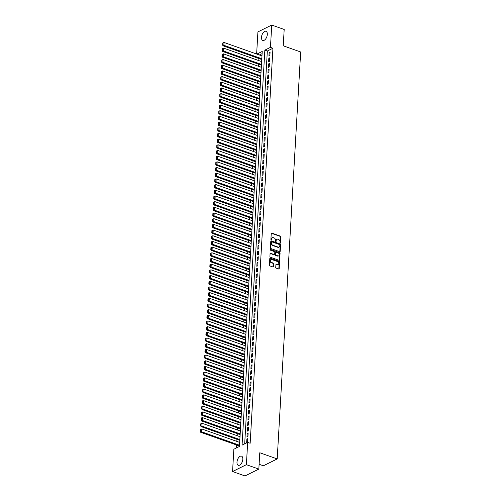 <?xml version="1.0" encoding="UTF-8"?>
<svg xmlns="http://www.w3.org/2000/svg" width="501" height="501" viewBox="0 0 501 501"><rect width="100%" height="100%" fill="white"/><g stroke="black" fill="none" stroke-linecap="round" stroke-linejoin="round"><path stroke-width="0.75" d="M280.316 243.117A0.426 0.319 63.6 0 0 280.679 242.847L281.017 236.923A0.614 0.457 63.6 0 0 280.566 236.19L271.767 233.071A0.614 0.457 63.6 0 0 271.248 233.453L270.903 239.384A0.426 0.319 63.6 0 0 271.586 239.628L271.63 238.858A1.96 1.453 63.6 0 1 272.325 237.662A1.96 1.453 63.6 0 1 273.302 237.631L274.034 237.887A1.96 1.453 63.6 0 1 275.494 240.23L275.45 240.994A0.426 0.319 63.6 0 0 276.132 241.238L276.176 240.474A1.96 1.453 63.6 0 1 276.871 239.271A1.96 1.453 63.6 0 1 277.842 239.24L278.575 239.503A1.96 1.453 63.6 0 1 280.04 241.839L279.996 242.609A0.426 0.319 63.6 0 0 280.316 243.117M280.291 243.11A0.426 0.319 63.6 0 0 280.303 243.035L280.648 237.105A0.614 0.457 63.6 0 0 280.191 236.378L271.392 233.259A0.614 0.457 63.6 0 0 271.304 233.234M271.204 239.885A0.426 0.319 63.6 0 0 271.216 239.81L271.63 238.858M275.75 241.501A0.426 0.319 63.6 0 0 275.757 241.426L276.176 240.474M236.986 462.166A4.86 2.58 109.5 0 1 241.526 456.135A4.86 2.58 109.5 0 1 242.816 459.273A4.86 2.58 109.5 0 1 238.276 465.297A4.86 2.58 109.5 0 1 236.986 462.166M261.484 37.318A4.86 2.58 109.5 0 1 266.025 31.287A4.86 2.58 109.5 0 1 267.315 34.425A4.86 2.58 109.5 0 1 262.774 40.449A4.86 2.58 109.5 0 1 261.484 37.318M275.744 267.415A0.614 0.457 63.6 0 0 276.201 268.148L278.669 269.024A0.614 0.457 63.6 0 0 279.189 268.636L279.571 262.054A0.614 0.457 63.6 0 0 279.113 261.322L270.315 258.203A0.614 0.457 63.6 0 0 269.795 258.591L269.419 265.173A0.614 0.457 63.6 0 0 269.876 265.906L272.857 266.958A0.614 0.457 63.6 0 0 273.377 266.576L273.54 263.758A0.614 0.457 63.6 0 0 273.083 263.025L271.605 262.505A1.635 1.215 63.6 0 1 270.421 261.052A1.635 1.215 63.6 0 1 270.96 259.543A1.635 1.215 63.6 0 1 271.774 259.518L277.567 261.572A1.635 1.215 63.6 0 1 278.744 263.025A1.635 1.215 63.6 0 1 278.205 264.528A1.635 1.215 63.6 0 1 277.391 264.559L276.427 264.215A0.614 0.457 63.6 0 0 275.907 264.597L275.744 267.415M256.637 54.02L257.915 31.907L271.736 25.05L284.186 29.465L283.24 45.804L300.669 51.985L277.203 458.929L259.775 452.747L258.835 469.093L246.386 464.677L232.564 471.535L233.848 449.228L239.453 446.447L262.23 51.44L256.863 54.102M271.736 25.05L270.452 47.357L264.847 50.138L242.071 445.151L247.676 442.37L246.386 464.677M247.676 442.37L250.162 443.253L272.939 48.24L270.452 47.357M279.671 251.671A0.614 0.457 63.6 0 0 280.191 251.289L280.573 244.707A0.614 0.457 63.6 0 0 280.115 243.974L271.317 240.856A0.614 0.457 63.6 0 0 270.797 241.238L270.415 247.82A0.614 0.457 63.6 0 0 270.872 248.552L279.671 251.671M280.072 253.381L279.69 259.963A0.614 0.457 63.6 0 1 279.17 260.345L270.371 257.226A0.614 0.457 63.6 0 1 269.914 256.499L270.077 253.681A0.614 0.457 63.6 0 1 270.603 253.293L274.166 254.558A0.614 0.457 63.6 0 0 274.686 254.176L274.798 252.304A0.614 0.457 63.6 0 0 274.341 251.577L270.628 250.256A0.426 0.319 63.6 0 1 270.672 249.479L279.614 252.648A0.614 0.457 63.6 0 1 280.072 253.381L279.696 253.562L279.32 260.151L279.69 259.963M269.889 55.555L270.083 52.142L269.15 52.605L268.956 56.018L269.889 55.555M269.557 61.235L269.757 57.828L268.824 58.291L268.624 61.698L269.557 61.235M269.231 66.921L269.425 63.508L268.492 63.971L268.298 67.384L269.231 66.921M268.905 72.601L269.1 69.194L268.167 69.658L267.972 73.065L268.905 72.601M268.574 78.288L268.774 74.874L267.841 75.338L267.64 78.751L268.574 78.288M268.248 83.974L268.442 80.561L267.509 81.024L267.315 84.437L268.248 83.974M267.922 89.654L268.116 86.247L267.183 86.711L266.989 90.117L267.922 89.654M267.59 95.34L267.791 91.927L266.858 92.391L266.657 95.804L267.59 95.34M267.265 101.02L267.459 97.614L266.526 98.077L266.332 101.484L267.265 101.02M266.939 106.707L267.133 103.294L266.2 103.757L266.006 107.17L266.939 106.707M266.607 112.387L266.808 108.98L265.874 109.443L265.674 112.85L266.607 112.387M266.281 118.073L266.476 114.66L265.543 115.124L265.348 118.537L266.281 118.073M265.956 123.753L266.15 120.346L265.217 120.81L265.023 124.217L265.956 123.753M265.624 129.44L265.824 126.027L264.891 126.49L264.691 129.903L265.624 129.44M265.298 135.126L265.492 131.713L264.559 132.176L264.365 135.589L265.298 135.126M264.973 140.806L265.167 137.399L264.234 137.863L264.04 141.269L264.973 140.806M264.641 146.492L264.841 143.079L263.908 143.543L263.708 146.956L264.641 146.492M264.315 152.172L264.509 148.766L263.576 149.229L263.382 152.636L264.315 152.172M263.989 157.859L264.184 154.446L263.25 154.909L263.056 158.322L263.989 157.859M263.658 163.539L263.858 160.132L262.925 160.596L262.724 164.002L263.658 163.539M263.332 169.225L263.526 165.812L262.593 166.276L262.399 169.689L263.332 169.225M263.006 174.905L263.2 171.499L262.267 171.962L262.073 175.369L263.006 174.905M262.674 180.592L262.875 177.179L261.942 177.648L261.741 181.055L262.674 180.592M262.349 186.278L262.543 182.865L261.61 183.328L261.416 186.741L262.349 186.278M262.023 191.958L262.217 188.551L261.284 189.015L261.09 192.422L262.023 191.958M261.691 197.644L261.891 194.231L260.958 194.695L260.758 198.108L261.691 197.644M261.365 203.325L261.566 199.918L260.626 200.381L260.432 203.788L261.365 203.325M261.04 209.011L261.234 205.598L260.301 206.061L260.107 209.474L261.04 209.011M260.708 214.691L260.908 211.284L259.975 211.748L259.775 215.154L260.708 214.691M260.382 220.377L260.583 216.964L259.643 217.428L259.449 220.841L260.382 220.377M260.057 226.064L260.251 222.651L259.318 223.114L259.123 226.527L260.057 226.064M259.725 231.744L259.925 228.337L258.992 228.8L258.792 232.207L259.725 231.744M259.399 237.43L259.599 234.017L258.66 234.481L258.466 237.894L259.399 237.43M259.073 243.11L259.267 239.703L258.334 240.167L258.14 243.574L259.073 243.11M258.741 248.797L258.942 245.384L258.009 245.847L257.808 249.26L258.741 248.797M258.416 254.477L258.616 251.07L257.677 251.533L257.483 254.94L258.416 254.477M258.09 260.163L258.284 256.75L257.351 257.213L257.157 260.626L258.09 260.163M257.758 265.843L257.959 262.436L257.026 262.9L256.825 266.307L257.758 265.843M257.433 271.529L257.633 268.116L256.694 268.58L256.499 271.993L257.433 271.529M257.107 277.216L257.301 273.803L256.368 274.266L256.174 277.679L257.107 277.216M256.775 282.896L256.975 279.489L256.042 279.953L255.842 283.359L256.775 282.896M256.449 288.582L256.65 285.169L255.71 285.633L255.516 289.046L256.449 288.582M256.124 294.262L256.318 290.856L255.385 291.319L255.191 294.726L256.124 294.262M255.798 299.949L255.992 296.536L255.059 296.999L254.859 300.412L255.798 299.949M255.466 305.629L255.667 302.222L254.727 302.685L254.533 306.092L255.466 305.629M255.141 311.315L255.335 307.902L254.402 308.365L254.207 311.779L255.141 311.315M254.815 316.995L255.009 313.588L254.076 314.052L253.875 317.459L254.815 316.995M254.483 322.682L254.683 319.269L253.744 319.732L253.55 323.145L254.483 322.682M254.157 328.368L254.351 324.955L253.418 325.418L253.224 328.831L254.157 328.368M253.832 334.048L254.026 330.641L253.093 331.105L252.892 334.511L253.832 334.048M253.5 339.734L253.7 336.321L252.761 336.785L252.567 340.198L253.5 339.734M253.174 345.414L253.368 342.008L252.435 342.471L252.241 345.878L253.174 345.414M252.848 351.101L253.043 347.688L252.109 348.151L251.909 351.564L252.848 351.101M252.517 356.781L252.717 353.374L251.778 353.838L251.583 357.244L252.517 356.781M252.191 362.467L252.385 359.054L251.452 359.518L251.258 362.931L252.191 362.467M251.865 368.147L252.059 364.741L251.126 365.204L250.926 368.617L251.865 368.147M251.533 373.834L251.734 370.427L250.794 370.89L250.6 374.297L251.533 373.834M251.208 379.52L251.402 376.107L250.469 376.57L250.275 379.983L251.208 379.52M250.882 385.2L251.076 381.793L250.143 382.257L249.943 385.664L250.882 385.2M250.55 390.886L250.75 387.473L249.811 387.937L249.617 391.35L250.55 390.886M250.224 396.567L250.419 393.16L249.485 393.623L249.291 397.03L250.224 396.567M249.899 402.253L250.093 398.84L249.16 399.303L248.959 402.716L249.899 402.253M249.567 407.933L249.767 404.526L248.828 404.99L248.634 408.396L249.567 407.933M249.241 413.619L249.435 410.206L248.502 410.67L248.308 414.083L249.241 413.619M248.916 419.306L249.11 415.893L248.177 416.356L247.976 419.769L248.916 419.306M248.584 424.986L248.784 421.579L247.845 422.042L247.651 425.449L248.584 424.986M248.258 430.672L248.452 427.259L247.519 427.722L247.325 431.136L248.258 430.672M247.932 436.352L248.127 432.945L247.193 433.409L246.993 436.816L247.932 436.352M272.939 48.24L267.334 51.021L244.682 443.848M246.868 439.089L246.667 442.502L247.6 442.039L247.801 438.625L246.868 439.089L247.751 439.408M258.917 58.529L258.798 60.59M258.591 64.209L258.472 66.27M258.259 69.896L258.14 71.956M257.934 75.576L257.815 77.642M257.608 81.262L257.489 83.323M257.276 86.942L257.163 89.009M256.95 92.629L256.831 94.689M256.625 98.309L256.506 100.375M256.299 103.995L256.18 106.055M255.967 109.681L255.848 111.742M255.642 115.362L255.523 117.428M255.316 121.048L255.197 123.108M254.984 126.728L254.865 128.795M254.658 132.414L254.539 134.475M254.333 138.094L254.214 140.161M254.001 143.781L253.882 145.841M253.675 149.461L253.556 151.527M253.349 155.147L253.23 157.208M253.018 160.834L252.899 162.894M252.692 166.514L252.573 168.58M252.366 172.2L252.247 174.26M252.034 177.88L251.915 179.947M251.709 183.566L251.59 185.627M251.383 189.246L251.264 191.313M251.051 194.933L250.932 196.993M250.725 200.619L250.606 202.68M250.4 206.299L250.281 208.36M250.068 211.986L249.949 214.046M249.742 217.666L249.623 219.732M249.417 223.352L249.298 225.412M249.085 229.032L248.966 231.099M248.759 234.719L248.64 236.779M248.433 240.399L248.314 242.465M248.101 246.085L247.982 248.145M247.776 251.771L247.657 253.832M247.45 257.451L247.331 259.518M247.118 263.138L246.999 265.198M246.793 268.818L246.674 270.884M246.467 274.504L246.348 276.565M246.135 280.184L246.016 282.251M245.809 285.871L245.69 287.931M245.484 291.551L245.365 293.617M245.152 297.237L245.033 299.297M244.826 302.923L244.707 304.984M244.501 308.603L244.382 310.67M244.169 314.29L244.05 316.35M243.843 319.97L243.724 322.037M243.517 325.656L243.398 327.717M243.185 331.336L243.066 333.403M242.86 337.023L242.741 339.083M242.534 342.703L242.415 344.769M242.202 348.389L242.083 350.45M241.877 354.075L241.758 356.136M241.551 359.756L241.432 361.822M241.219 365.442L241.1 367.502M240.893 371.122L240.774 373.189M240.568 376.808L240.449 378.869M240.236 382.488L240.117 384.555M239.91 388.175L239.791 390.235M239.584 393.861L239.465 395.922M239.253 399.541L239.134 401.602M238.927 405.228L238.808 407.288M238.601 410.908L238.482 412.974M238.269 416.594L238.15 418.654M237.944 422.274L237.825 424.341M237.618 427.96L237.499 430.021M237.286 433.641L237.167 435.707M236.96 439.327L236.841 441.387M236.635 445.013L236.466 447.932M262.104 53.62L259.349 54.985M259.111 464.277L263.382 465.786L277.203 458.929M258.835 469.093L245.008 475.95L232.564 471.535M267.334 51.021L264.847 50.138M269.15 52.605L270.039 52.924M268.824 58.291L269.713 58.604M268.492 63.971L269.381 64.291M268.167 69.658L269.056 69.971M267.841 75.338L268.73 75.657M267.509 81.024L268.398 81.337M267.183 86.711L268.073 87.024M266.858 92.391L267.747 92.704M266.526 98.077L267.415 98.39M266.2 103.757L267.089 104.076M265.874 109.443L266.764 109.757M265.543 115.124L266.432 115.443M265.217 120.81L266.106 121.123M264.891 126.49L265.78 126.809M264.559 132.176L265.449 132.489M264.234 137.863L265.123 138.176M263.908 143.543L264.797 143.862M263.576 149.229L264.465 149.542M263.25 154.909L264.14 155.229M262.925 160.596L263.814 160.909M262.593 166.276L263.482 166.595M262.267 171.962L263.157 172.275M261.942 177.648L262.831 177.961M261.61 183.328L262.499 183.642M261.284 189.015L262.173 189.328M260.958 194.695L261.848 195.014M260.626 200.381L261.516 200.694M260.301 206.061L261.19 206.381M259.975 211.748L260.864 212.061M259.643 217.428L260.533 217.747M259.318 223.114L260.207 223.427M258.992 228.8L259.881 229.114M258.66 234.481L259.549 234.794M258.334 240.167L259.224 240.48M258.009 245.847L258.898 246.166M257.677 251.533L258.566 251.846M257.351 257.213L258.24 257.533M257.026 262.9L257.915 263.213M256.694 268.58L257.583 268.899M256.368 274.266L257.257 274.579M256.042 279.953L256.932 280.266M255.71 285.633L256.6 285.946M255.385 291.319L256.274 291.632M255.059 296.999L255.948 297.318M254.727 302.685L255.616 302.999M254.402 308.365L255.291 308.685M254.076 314.052L254.965 314.365M253.744 319.732L254.633 320.051M253.418 325.418L254.308 325.731M253.093 331.105L253.982 331.418M252.761 336.785L253.65 337.104M252.435 342.471L253.324 342.784M252.109 348.151L252.999 348.471M251.778 353.838L252.667 354.151M251.452 359.518L252.341 359.837M251.126 365.204L252.016 365.517M250.794 370.89L251.684 371.203M250.469 376.57L251.358 376.884M250.143 382.257L251.032 382.57M249.811 387.937L250.7 388.256M249.485 393.623L250.375 393.936M249.16 399.303L250.049 399.623M248.828 404.99L249.717 405.303M248.502 410.67L249.392 410.989M248.177 416.356L249.066 416.669M247.845 422.042L248.734 422.356M247.519 427.722L248.408 428.036M247.193 433.409L248.083 433.722M276.69 239.384A1.96 1.453 63.6 0 0 276.496 239.459A1.96 1.453 63.6 0 0 275.8 240.655M272.149 237.768A1.96 1.453 63.6 0 0 271.949 237.843A1.96 1.453 63.6 0 0 271.26 239.046M279.758 251.696A0.614 0.457 63.6 0 0 279.815 251.471L280.197 244.889A0.614 0.457 63.6 0 0 279.74 244.156L270.941 241.037A0.614 0.457 63.6 0 0 270.859 241.019M279.852 245.077A0.426 0.319 63.6 0 0 279.533 244.563L271.811 241.826A0.426 0.319 63.6 0 0 271.448 242.096L271.398 242.904A1.96 1.453 63.6 0 0 272.857 245.246L278.136 247.118A1.96 1.453 63.6 0 0 279.113 247.087A1.96 1.453 63.6 0 0 279.802 245.885L279.852 245.077M271.436 242.014A0.426 0.319 63.6 0 0 271.072 242.277L271.448 242.096M278.913 247.156A1.96 1.453 63.6 0 1 278.738 247.269A1.96 1.453 63.6 0 1 277.767 247.3L272.488 245.427A1.96 1.453 63.6 0 1 271.022 243.091L271.072 242.277M274.254 254.583A0.614 0.457 63.6 0 1 273.796 254.746L270.227 253.481A0.614 0.457 63.6 0 0 270.139 253.456M270.672 249.479L279.614 252.648M277.867 255.873A1.635 1.215 63.6 0 0 278.681 255.848A1.635 1.215 63.6 0 0 279.22 254.339A1.635 1.215 63.6 0 0 278.042 252.886L276.001 252.166A0.614 0.457 63.6 0 0 275.481 252.548L275.375 254.42A0.614 0.457 63.6 0 0 275.832 255.147L277.867 255.873L277.498 256.061A1.635 1.215 63.6 0 0 278.312 256.03A1.635 1.215 63.6 0 0 278.487 255.917M275.544 252.329A0.614 0.457 63.6 0 0 275.105 252.736L275.481 252.548M277.498 256.061L275.456 255.335A0.614 0.457 63.6 0 1 274.999 254.602L275.105 252.736M279.696 253.562A0.614 0.457 63.6 0 0 279.239 252.836M278.011 264.603A1.635 1.215 63.6 0 1 277.836 264.716A1.635 1.215 63.6 0 1 277.022 264.741L276.057 264.396A0.614 0.457 63.6 0 0 275.97 264.378M270.784 259.656A1.635 1.215 63.6 0 0 270.59 259.731A1.635 1.215 63.6 0 0 270.052 261.234A1.635 1.215 63.6 0 0 271.229 262.687L271.605 262.505M272.939 266.983A0.614 0.457 63.6 0 0 273.001 266.764L273.164 263.946A0.614 0.457 63.6 0 0 272.707 263.213L271.229 262.687M278.756 269.043A0.614 0.457 63.6 0 0 278.819 268.824L279.195 262.242A0.614 0.457 63.6 0 0 278.738 261.509L269.945 258.391A0.614 0.457 63.6 0 0 269.857 258.366M261.81 58.755L223.891 45.309L224.06 42.472L261.973 55.912M222.989 44.796L223.102 42.804L222.732 42.992L222.619 44.984L223.891 45.309L222.958 45.773L261.766 59.538M224.06 42.472L223.102 42.804M222.619 44.984L222.958 45.773M261.478 64.441L223.565 50.996L223.728 48.152L261.647 61.598M222.663 50.482L222.776 48.491L222.4 48.672L222.287 50.664L223.565 50.996L222.632 51.459L261.434 65.218M223.728 48.152L222.776 48.491M222.287 50.664L222.632 51.459M261.153 70.121L223.239 56.682L223.402 53.839L261.315 67.284M222.338 56.162L222.45 54.171L222.075 54.358L221.962 56.35L223.239 56.682L222.306 57.145L261.109 70.904M223.402 53.839L222.45 54.171M221.962 56.35L222.306 57.145M260.827 75.808L222.907 62.362L223.077 59.519L260.99 72.964M222.006 61.848L222.118 59.857L221.749 60.045L221.636 62.03L222.907 62.362L221.974 62.825L260.783 76.584M223.077 59.519L222.118 59.857M221.636 62.03L221.974 62.825M260.495 81.494L222.582 68.048L222.745 65.205L260.664 78.651M221.68 67.529L221.793 65.543L221.417 65.725L221.304 67.716L222.582 68.048L221.649 68.512L260.451 82.27M222.745 65.205L221.793 65.543M221.304 67.716L221.649 68.512M260.169 87.174L222.256 73.728L222.419 70.885L260.332 84.331M221.354 73.215L221.467 71.223L221.091 71.411L220.979 73.397L222.256 73.728L221.323 74.192L260.125 87.951M222.419 70.885L221.467 71.223M220.979 73.397L221.323 74.192M259.844 92.86L221.924 79.415L222.093 76.572L260.006 90.017M221.022 78.895L221.141 76.91L220.766 77.091L220.653 79.083L221.924 79.415L220.991 79.878L259.8 93.637M222.093 76.572L221.141 76.91M220.653 79.083L220.991 79.878M259.512 98.54L221.599 85.095L221.761 82.258L259.681 95.697M220.697 84.581L220.809 82.59L220.44 82.778L220.321 84.763L221.599 85.095L220.665 85.558L259.468 99.323M221.761 82.258L220.809 82.59M220.321 84.763L220.665 85.558M259.186 104.227L221.273 90.781L221.436 87.938L259.349 101.384M220.371 90.261L220.484 88.276L220.108 88.458L219.995 90.449L221.273 90.781L220.34 91.245L259.142 105.003M221.436 87.938L220.484 88.276M219.995 90.449L220.34 91.245M258.86 109.907L220.941 96.468L221.11 93.624L259.023 107.07M220.039 95.948L220.158 93.956L219.782 94.144L219.67 96.136L220.941 96.468L220.008 96.931L258.817 110.69M221.11 93.624L220.158 93.956M219.67 96.136L220.008 96.931M258.529 115.593L220.615 102.148L220.778 99.304L258.698 112.75M219.714 101.634L219.826 99.643L219.457 99.831L219.338 101.816L220.615 102.148L219.682 102.611L258.485 116.37M220.778 99.304L219.826 99.643M219.338 101.816L219.682 102.611M258.203 121.273L220.29 107.834L220.453 104.991L258.366 118.436M219.388 107.314L219.501 105.323L219.125 105.511L219.012 107.502L220.29 107.834L219.357 108.297L258.159 122.056M220.453 104.991L219.501 105.323M219.012 107.502L219.357 108.297M257.877 126.96L219.958 113.514L220.127 110.671L258.04 124.116M219.056 113.001L219.175 111.009L218.799 111.197L218.686 113.182L219.958 113.514L219.025 113.977L257.833 127.736M220.127 110.671L219.175 111.009M218.686 113.182L219.025 113.977M257.545 132.646L219.632 119.2L219.795 116.357L257.714 129.803M218.73 118.681L218.843 116.695L218.474 116.877L218.355 118.869L219.632 119.2L218.699 119.664L257.501 133.423M219.795 116.357L218.843 116.695M218.355 118.869L218.699 119.664M257.22 138.326L219.306 124.881L219.469 122.044L257.382 135.483M218.405 124.367L218.517 122.376L218.142 122.563L218.029 124.549L219.306 124.881L218.373 125.344L257.176 139.103M219.469 122.044L218.517 122.376M218.029 124.549L218.373 125.344M256.894 144.012L218.975 130.567L219.144 127.724L257.057 141.169M218.073 130.047L218.192 128.062L217.816 128.243L217.703 130.235L218.975 130.567L218.041 131.03L256.85 144.789M219.144 127.724L218.192 128.062M217.703 130.235L218.041 131.03M256.562 149.693L218.649 136.247L218.812 133.41L256.731 146.849M217.747 135.733L217.86 133.742L217.49 133.93L217.371 135.921L218.649 136.247L217.716 136.71L256.518 150.475M218.812 133.41L217.86 133.742M217.371 135.921L217.716 136.71M256.236 155.379L218.323 141.933L218.486 139.09L256.399 152.536M217.421 141.414L217.534 139.428L217.158 139.61L217.046 141.601L218.323 141.933L217.39 142.397L256.193 156.155M218.486 139.09L217.534 139.428M217.046 141.601L217.39 142.397M255.911 161.059L217.991 147.62L218.16 144.776L256.074 158.222M217.09 147.1L217.209 145.108L216.833 145.296L216.72 147.288L217.991 147.62L217.058 148.083L255.867 161.842M218.16 144.776L217.209 145.108M216.72 147.288L217.058 148.083M255.579 166.745L217.666 153.3L217.829 150.457L255.748 163.902M216.764 152.786L216.877 150.795L216.507 150.983L216.388 152.968L217.666 153.3L216.733 153.763L255.535 167.522M217.829 150.457L216.877 150.795M216.388 152.968L216.733 153.763M255.253 172.425L217.34 158.986L217.503 156.143L255.416 169.589M216.438 158.466L216.551 156.481L216.175 156.663L216.063 158.654L217.34 158.986L216.407 159.45L255.209 173.208M217.503 156.143L216.551 156.481M216.063 158.654L216.407 159.45M254.928 178.112L217.008 164.666L217.177 161.823L255.09 175.269M216.106 164.153L216.225 162.161L215.85 162.349L215.737 164.334L217.008 164.666L216.075 165.13L254.884 178.888M217.177 161.823L216.225 162.161M215.737 164.334L216.075 165.13M254.596 183.798L216.683 170.353L216.845 167.509L254.765 180.955M215.781 169.833L215.893 167.848L215.524 168.029L215.405 170.021L216.683 170.353L215.749 170.816L254.552 184.575M216.845 167.509L215.893 167.848M215.405 170.021L215.749 170.816M254.27 189.478L216.357 176.033L216.52 173.196L254.433 186.635M215.455 175.519L215.568 173.528L215.192 173.715L215.079 175.701L216.357 176.033L215.424 176.496L254.226 190.261M216.52 173.196L215.568 173.528M215.079 175.701L215.424 176.496M253.944 195.165L216.025 181.719L216.194 178.876L254.107 192.321M215.123 181.199L215.242 179.214L214.866 179.396L214.754 181.387L216.025 181.719L215.092 182.182L253.901 195.941M216.194 178.876L215.242 179.214M214.754 181.387L215.092 182.182M253.612 200.845L215.699 187.399L215.862 184.562L253.782 198.001M214.797 186.886L214.91 184.894L214.541 185.082L214.422 187.073L215.699 187.399L214.766 187.862L253.569 201.627M215.862 184.562L214.91 184.894M214.422 187.073L214.766 187.862M253.287 206.531L215.374 193.085L215.536 190.242L253.45 203.688M214.472 192.572L214.585 190.58L214.209 190.762L214.096 192.753L215.374 193.085L214.441 193.549L253.243 207.308M215.536 190.242L214.585 190.58M214.096 192.753L214.441 193.549M252.961 212.211L215.042 198.772L215.211 195.929L253.124 209.374M214.14 198.252L214.259 196.26L213.883 196.448L213.77 198.44L215.042 198.772L214.109 199.235L252.917 212.994M215.211 195.929L214.259 196.26M213.77 198.44L214.109 199.235M252.629 217.897L214.716 204.452L214.879 201.609L252.798 215.054M213.814 203.938L213.927 201.947L213.558 202.135L213.439 204.12L214.716 204.452L213.783 204.915L252.585 218.674M214.879 201.609L213.927 201.947M213.439 204.12L213.783 204.915M252.304 223.578L214.39 210.138L214.553 207.295L252.466 220.741M213.489 209.618L213.601 207.633L213.226 207.815L213.113 209.806L214.39 210.138L213.457 210.602L252.26 224.36M214.553 207.295L213.601 207.633M213.113 209.806L213.457 210.602M251.978 229.264L214.059 215.818L214.228 212.975L252.141 226.421M213.157 215.305L213.276 213.313L212.9 213.501L212.787 215.486L214.059 215.818L213.125 216.282L251.934 230.04M214.228 212.975L213.276 213.313M212.787 215.486L213.125 216.282M251.646 234.95L213.733 221.505L213.896 218.661L251.815 232.107M212.831 220.985L212.944 219L212.574 219.181L212.455 221.173L213.733 221.505L212.8 221.968L251.602 235.727M213.896 218.661L212.944 219M212.455 221.173L212.8 221.968M251.32 240.63L213.407 227.185L213.57 224.348L251.483 237.787M212.505 226.671L212.618 224.68L212.242 224.868L212.13 226.853L213.407 227.185L212.474 227.648L251.277 241.413M213.57 224.348L212.618 224.68M212.13 226.853L212.474 227.648M250.995 246.317L213.075 232.871L213.244 230.028L251.158 243.473M212.173 232.351L212.292 230.366L211.917 230.548L211.804 232.539L213.075 232.871L212.142 233.334L250.951 247.093M213.244 230.028L212.292 230.366M211.804 232.539L212.142 233.334M250.663 251.997L212.75 238.551L212.912 235.714L250.832 249.16M211.848 238.038L211.961 236.046L211.591 236.234L211.472 238.225L212.75 238.551L211.817 239.021L250.619 252.78M212.912 235.714L211.961 236.046M211.472 238.225L211.817 239.021M250.337 257.683L212.424 244.237L212.587 241.394L250.5 254.84M211.522 243.724L211.635 241.732L211.259 241.92L211.146 243.906L212.424 244.237L211.491 244.701L250.293 258.46M212.587 241.394L211.635 241.732M211.146 243.906L211.491 244.701M250.012 263.363L212.092 249.924L212.261 247.081L250.174 260.526M211.19 249.404L211.309 247.413L210.934 247.6L210.821 249.592L212.092 249.924L211.159 250.387L249.968 264.146M212.261 247.081L211.309 247.413M210.821 249.592L211.159 250.387M249.68 269.05L211.766 255.604L211.929 252.761L249.849 266.206M210.865 255.09L210.977 253.099L210.608 253.287L210.489 255.272L211.766 255.604L210.833 256.067L249.636 269.826M211.929 252.761L210.977 253.099M210.489 255.272L210.833 256.067M249.354 274.736L211.441 261.29L211.604 258.447L249.517 271.893M210.539 260.77L210.652 258.785L210.276 258.967L210.163 260.958L211.441 261.29L210.508 261.754L249.31 275.512M211.604 258.447L210.652 258.785M210.163 260.958L210.508 261.754M249.028 280.416L211.109 266.97L211.278 264.133L249.191 277.573M210.207 266.457L210.326 264.465L209.95 264.653L209.838 266.638L211.109 266.97L210.176 267.434L248.984 281.193M211.278 264.133L210.326 264.465M209.838 266.638L210.176 267.434M248.703 286.102L210.783 272.657L210.946 269.814L248.865 283.259M209.881 272.137L209.994 270.152L209.625 270.333L209.506 272.325L210.783 272.657L209.85 273.12L248.653 286.879M210.946 269.814L209.994 270.152M209.506 272.325L209.85 273.12M248.371 291.782L210.458 278.337L210.62 275.5L248.534 288.939M209.556 277.823L209.668 275.832L209.293 276.02L209.18 278.011L210.458 278.337L209.524 278.8L248.327 292.565M210.62 275.5L209.668 275.832M209.18 278.011L209.524 278.8M248.045 297.469L210.132 284.023L210.295 281.18L248.208 294.626M209.224 283.503L209.343 281.518L208.967 281.7L208.854 283.691L210.132 284.023L209.193 284.487L248.001 298.245M210.295 281.18L209.343 281.518M208.854 283.691L209.193 284.487M247.719 303.149L209.8 289.71L209.963 286.866L247.882 300.312M208.898 289.19L209.011 287.198L208.641 287.386L208.522 289.378L209.8 289.71L208.867 290.173L247.669 303.932M209.963 286.866L209.011 287.198M208.522 289.378L208.867 290.173M247.388 308.835L209.474 295.39L209.637 292.546L247.55 305.992M208.573 294.876L208.685 292.885L208.31 293.072L208.197 295.058L209.474 295.39L208.541 295.853L247.344 309.612M209.637 292.546L208.685 292.885M208.197 295.058L208.541 295.853M247.062 314.515L209.149 301.076L209.312 298.233L247.225 311.678M208.241 300.556L208.36 298.565L207.984 298.753L207.871 300.744L209.149 301.076L208.209 301.539L247.018 315.298M209.312 298.233L208.36 298.565M207.871 300.744L208.209 301.539M246.736 320.202L208.817 306.756L208.98 303.913L246.899 317.358M207.915 306.243L208.028 304.251L207.658 304.439L207.539 306.424L208.817 306.756L207.884 307.219L246.686 320.978M208.98 303.913L208.028 304.251M207.539 306.424L207.884 307.219M246.404 325.888L208.491 312.442L208.654 309.599L246.567 323.045M207.589 311.923L207.702 309.937L207.326 310.119L207.214 312.11L208.491 312.442L207.558 312.906L246.36 326.665M208.654 309.599L207.702 309.937M207.214 312.11L207.558 312.906M246.079 331.568L208.165 318.122L208.328 315.286L246.241 328.725M207.257 317.609L207.376 315.617L207.001 315.805L206.888 317.791L208.165 318.122L207.226 318.586L246.035 332.345M208.328 315.286L207.376 315.617M206.888 317.791L207.226 318.586M245.753 337.254L207.834 323.809L207.996 320.966L245.916 334.411M206.932 323.289L207.045 321.304L206.675 321.485L206.556 323.477L207.834 323.809L206.9 324.272L245.703 338.031M207.996 320.966L207.045 321.304M206.556 323.477L206.9 324.272M245.421 342.935L207.508 329.489L207.671 326.652L245.584 340.091M206.606 328.975L206.719 326.984L206.343 327.172L206.23 329.163L207.508 329.489L206.575 329.952L245.377 343.717M207.671 326.652L206.719 326.984M206.23 329.163L206.575 329.952M245.095 348.621L207.182 335.175L207.345 332.332L245.258 345.778M206.274 334.655L206.393 332.67L206.017 332.852L205.905 334.843L207.182 335.175L206.243 335.639L245.052 349.397M207.345 332.332L206.393 332.67M205.905 334.843L206.243 335.639M244.77 354.301L206.85 340.862L207.013 338.018L244.933 351.464M205.949 340.342L206.061 338.35L205.692 338.538L205.573 340.53L206.85 340.862L205.917 341.325L244.72 355.084M207.013 338.018L206.061 338.35M205.573 340.53L205.917 341.325M244.438 359.987L206.525 346.542L206.688 343.699L244.601 357.144M205.623 346.028L205.736 344.037L205.36 344.225L205.247 346.21L206.525 346.542L205.592 347.005L244.394 360.764M206.688 343.699L205.736 344.037M205.247 346.21L205.592 347.005M244.112 365.667L206.199 352.228L206.362 349.385L244.275 362.83M205.291 351.708L205.41 349.723L205.034 349.905L204.922 351.896L206.199 352.228L205.26 352.691L244.068 366.45M206.362 349.385L205.41 349.723M204.922 351.896L205.26 352.691M243.787 371.354L205.867 357.908L206.03 355.065L243.949 368.511M204.965 357.395L205.078 355.403L204.709 355.591L204.59 357.576L205.867 357.908L204.934 358.372L243.736 372.13M206.03 355.065L205.078 355.403M204.59 357.576L204.934 358.372M243.455 377.04L205.542 363.594L205.704 360.751L243.618 374.197M204.64 363.075L204.752 361.089L204.377 361.271L204.264 363.263L205.542 363.594L204.608 364.058L243.411 377.817M205.704 360.751L204.752 361.089M204.264 363.263L204.608 364.058M243.129 382.72L205.216 369.275L205.379 366.438L243.292 379.877M204.308 368.761L204.427 366.77L204.051 366.957L203.938 368.943L205.216 369.275L204.276 369.738L243.085 383.503M205.379 366.438L204.427 366.77M203.938 368.943L204.276 369.738M242.803 388.407L204.884 374.961L205.047 372.118L242.966 385.563M203.982 374.441L204.095 372.456L203.725 372.638L203.606 374.629L204.884 374.961L203.951 375.424L242.753 389.183M205.047 372.118L204.095 372.456M203.606 374.629L203.951 375.424M242.471 394.087L204.558 380.641L204.721 377.804L242.634 391.243M203.656 380.127L203.769 378.136L203.393 378.324L203.281 380.315L204.558 380.641L203.625 381.104L242.428 394.869M204.721 377.804L203.769 378.136M203.281 380.315L203.625 381.104M242.146 399.773L204.233 386.327L204.395 383.484L242.309 396.93M203.325 385.814L203.444 383.822L203.068 384.004L202.955 385.995L204.233 386.327L203.293 386.791L242.102 400.55M204.395 383.484L203.444 383.822M202.955 385.995L203.293 386.791M241.82 405.453L203.901 392.014L204.064 389.171L241.983 402.616M202.999 391.494L203.112 389.502L202.742 389.69L202.623 391.682L203.901 392.014L202.968 392.477L241.77 406.236M204.064 389.171L203.112 389.502M202.623 391.682L202.968 392.477M241.488 411.139L203.575 397.694L203.738 394.851L241.651 408.296M202.673 397.18L202.786 395.189L202.41 395.377L202.298 397.362L203.575 397.694L202.642 398.157L241.444 411.916M203.738 394.851L202.786 395.189M202.298 397.362L202.642 398.157M241.163 416.826L203.249 403.38L203.412 400.537L241.325 413.983M202.341 402.86L202.46 400.875L202.085 401.057L201.972 403.048L203.249 403.38L202.31 403.844L241.119 417.602M203.412 400.537L202.46 400.875M201.972 403.048L202.31 403.844M240.837 422.506L202.918 409.06L203.08 406.217L241 419.663M202.016 408.547L202.128 406.555L201.759 406.743L201.64 408.728L202.918 409.06L201.984 409.524L240.787 423.282M203.08 406.217L202.128 406.555M201.64 408.728L201.984 409.524M240.505 428.192L202.592 414.747L202.755 411.903L240.668 425.349M201.69 414.227L201.803 412.242L201.427 412.423L201.314 414.415L202.592 414.747L201.659 415.21L240.461 428.969M202.755 411.903L201.803 412.242M201.314 414.415L201.659 415.21M240.179 433.872L202.266 420.427L202.429 417.59L240.342 431.029M201.358 419.913L201.477 417.922L201.101 418.11L200.989 420.095L202.266 420.427L201.327 420.89L240.136 434.655M202.429 417.59L201.477 417.922M200.989 420.095L201.327 420.89M239.854 439.559L201.934 426.113L202.097 423.27L240.017 436.715M201.033 425.593L201.145 423.608L200.776 423.79L200.657 425.781L201.934 426.113L201.001 426.576L239.804 440.335M202.097 423.27L201.145 423.608M200.657 425.781L201.001 426.576M239.522 445.239L201.609 431.799L201.771 428.956L239.685 442.402M200.707 431.28L200.82 429.288L200.444 429.476L200.331 431.467L201.609 431.799L200.676 432.263L239.478 446.022M201.771 428.956L200.82 429.288M200.331 431.467L200.676 432.263M280.303 243.035L280.679 242.847M271.216 239.81L271.586 239.628M275.757 241.426L276.132 241.238M271.392 233.259L271.767 233.071M280.191 236.378L280.566 236.19M280.648 237.105L281.017 236.923M270.941 241.037L271.317 240.856M279.74 244.156L280.115 243.974M280.197 244.889L280.573 244.707M279.815 251.471L280.191 251.289M271.022 243.091L271.398 242.904M272.488 245.427L272.857 245.246M277.767 247.3L278.136 247.118M270.227 253.481L270.603 253.293M273.796 254.746L274.166 254.558M274.999 254.602L275.375 254.42M275.456 255.335L275.832 255.147M276.057 264.396L276.427 264.215M277.022 264.741L277.391 264.559M272.707 263.213L273.083 263.025M273.164 263.946L273.54 263.758M273.001 266.764L273.377 266.576M269.945 258.391L270.315 258.203M278.738 261.509L279.113 261.322M279.195 262.242L279.571 262.054M278.819 268.824L279.189 268.636M276.496 239.459L276.871 239.271M271.949 237.843L272.325 237.662M271.223 242.021L271.598 241.833M278.738 247.269L279.113 247.087M274.097 254.733L274.473 254.552M278.312 256.03L278.681 255.848M275.325 252.36L275.7 252.172M277.836 264.716L278.205 264.528M270.59 259.731L270.96 259.543"/></g></svg>
